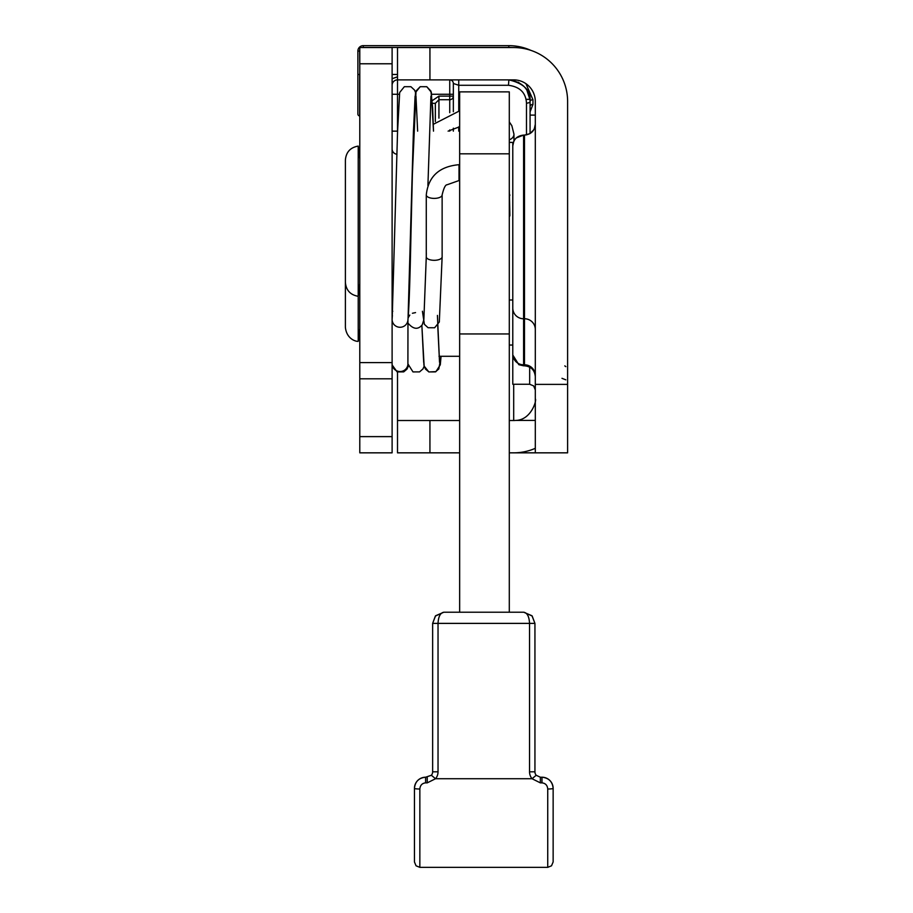 <?xml version="1.0" encoding="UTF-8"?>
<svg xmlns="http://www.w3.org/2000/svg" width="913" height="913" viewBox="0 0 913 913"><rect width="100%" height="100%" fill="white"/><g stroke="black" fill="none" stroke-linecap="round" stroke-linejoin="round"><path stroke-width="1.37" d="M429.932 47.556L397.509 47.556L397.509 79.876L429.932 79.876L429.932 47.556L513.688 47.556A53.924 53.924 0 0 1 567.612 101.491L567.612 384.384L535.303 384.384L535.303 452.837L567.612 452.837L567.612 384.384M534.322 128.801L535.303 124.294C534.733 130.787 531.126 134.394 524.496 135.101L529.825 133.697L533.774 129.84M516.324 137.909L523.594 135.101C516.952 135.82 513.346 139.427 512.786 145.909L513.779 141.389M512.786 145.909L512.786 384.27L529.677 384.27L533.626 385.879L535.303 389.897M535.303 376.613C534.664 370.05 531.058 366.444 524.496 365.805L524.496 135.101L523.594 135.101L523.594 318.763A10.808 10.694 0 0 1 512.786 308.058M429.932 79.876L513.688 79.876A21.615 21.615 0 0 1 535.303 101.491L535.303 384.384M397.509 420.516L397.509 452.837L429.932 452.837L429.932 420.516L397.509 420.516L397.509 372.07M535.303 448.317A53.924 53.924 0 0 1 513.688 452.837L509.294 452.837M459.65 452.837L429.932 452.837M513.688 384.27L513.688 420.516A21.615 21.615 0 0 0 515.845 420.414L535.303 420.414M513.688 420.516L509.294 420.516M459.65 420.516L429.932 420.516M513.688 452.837L535.303 452.837M535.303 115.106L530.076 115.106M535.303 398.901C537.038 399.529 531.469 420.003 515.845 420.414M359.79 436.619L359.79 452.837L392.111 452.837L392.111 436.619L359.79 436.619L359.79 378.804L392.111 378.804L392.111 436.619M359.79 63.773L392.111 63.773L392.111 47.556L359.79 47.556L359.79 378.804M392.111 63.773L392.111 362.598L359.79 362.598M392.111 378.804L392.111 362.598M359.79 328.646L358.216 341.325L358.216 146.091C350.33 147.461 346.05 152.14 345.388 160.117L345.388 282.277C346.05 290.254 350.33 294.933 358.216 296.303L359.79 283.612M509.294 142.394L512.786 142.394L512.786 221.197M509.294 612.224L509.294 91.871L459.65 91.871L459.65 153.829L509.294 153.829M459.65 153.829L459.65 612.224M509.294 216.655A7.92 3.469 0 0 0 509.865 215.365L509.294 189.322M459.022 164.694L459.022 180.546L447.108 184.757C445.418 184.677 443.764 188.067 442.132 194.926A7.92 3.469 180 0 1 434.211 198.395A7.92 3.469 180 0 1 426.28 194.926C428.288 176.529 439.199 166.451 459.022 164.694L459.65 164.694M442.132 194.971L442.132 256.838A7.92 3.469 180 0 1 442.132 256.895A7.92 3.469 180 0 1 434.211 260.308A7.92 3.469 180 0 1 426.28 256.838L426.28 194.903M426.325 253.084L426.28 256.701M392.236 317.986A7.92 7.852 -0 0 0 400.031 327.276A7.92 7.852 -0 0 0 407.86 320.668C408.956 310.614 409.983 282.06 410.941 235.006L413.338 134.257L415.084 96.173M392.111 363.694A7.92 7.852 -0 0 0 400.031 371.545A7.92 7.852 -0 0 0 407.94 364.219M407.963 323.111L407.906 363.876L412.984 371.911L419.569 371.888L422.97 368.92L424.157 366.181M407.94 320.121L407.94 323.054C413.258 329.376 418.04 329.947 422.263 324.766L423.849 319.721L426.28 256.656M435.524 615.887L443.798 612.224L435.387 616.047L432.636 623.385L435.524 615.898L443.798 612.224L435.672 615.727M540.348 782.863L541.968 782.863L541.968 777.214A11.173 11.173 0 0 1 553.141 788.375C552.479 781.619 548.759 777.899 541.968 777.214L540.348 777.214L540.348 782.863L532.051 778.732L536.193 775.274A5.398 5.398 0 0 1 534.938 771.805L529.54 771.805A10.808 10.808 0 0 0 532.051 778.732L435.535 778.732L427.227 782.863L425.606 782.863L425.606 777.214A11.173 11.173 0 0 0 414.445 788.375A5.398 0.628 0 0 0 419.843 789.003L419.843 867.35L416.054 865.798L414.445 861.952L414.445 788.375C415.095 781.619 418.816 777.899 425.606 777.214L431.381 775.274A5.398 5.398 0 0 0 432.636 771.805L432.636 623.385L438.035 623.385L438.035 771.805A10.808 10.808 0 0 1 435.535 778.732L431.381 775.274M425.606 782.863C422.103 783.24 420.185 785.294 419.843 789.003M532.188 616.047L534.938 623.385L532.051 615.898L523.777 612.224L443.798 612.224C440.306 612.897 438.388 616.617 438.035 623.385L529.54 623.385L529.54 771.805M532.199 616.047L523.777 612.224L531.902 615.727M553.141 788.375A5.398 0.628 180 0 1 547.732 789.003L547.732 867.35L551.52 865.798L553.141 861.952L553.141 788.375M541.968 782.863C545.472 783.24 547.389 785.294 547.732 789.003M534.938 771.805L534.938 623.385L529.54 623.385C529.186 616.617 527.269 612.897 523.777 612.224L532.051 615.887M540.348 777.214L536.193 775.274M519.098 612.224L448.488 612.224M453.35 111.728L453.35 83.471L458.748 85.286L508.461 85.286C519.874 86.792 525.877 92.738 526.481 103.123L526.481 134.919M453.35 131.141L453.35 128.185M431.712 94.279L449.744 94.279L449.744 96.127L453.35 96.127A3.606 3.606 180 0 1 449.744 99.722L449.744 96.127L438.936 96.127L432.271 100.613M435.341 121.555L435.341 103.329L432.431 103.329M435.341 103.329L438.936 99.722L438.936 96.127M530.076 133.549L530.076 101.491A3.606 1.632 180 0 1 526.481 103.123M530.076 111.854L532.964 104.413L532.964 99.734A2.887 1.758 -0 0 0 530.076 101.491L530.076 101.069C530.967 90.501 523.902 83.437 508.883 79.876L508.461 85.286M530.076 101.491C529.357 88.903 522.145 81.702 508.461 79.876M449.744 79.876A3.606 3.606 0 0 1 453.35 83.471A3.606 3.606 0 0 0 449.744 79.876L449.744 94.279L453.35 94.279M359.79 115.894L359.688 115.894A1.803 1.803 0 0 1 357.885 114.102L357.885 51.048A5.398 5.398 0 0 1 363.283 45.65L508.826 45.65A53.673 53.673 0 0 1 530.727 50.318M529.974 99.323L526.059 99.323M532.964 104.413A2.887 2.088 -0 0 0 530.076 106.501M532.964 99.734L525.934 83.676M518.139 82.159L523.663 86.119L518.173 82.17M526.881 90.193L530.019 99.916L529.255 95.557L526.892 90.193M397.509 76.829L392.111 78.712M392.111 85.274A5.398 5.398 0 0 1 397.509 79.876A5.398 5.398 0 0 0 392.111 85.274M392.111 314.038A5.398 5.398 0 0 0 392.453 315.932M512.786 354.107A10.808 10.694 0 0 0 523.594 364.812L524.496 364.812A10.808 10.694 180 0 1 535.303 375.505M524.496 365.805L523.594 365.805L523.594 318.763L524.496 318.763A10.808 10.694 180 0 1 535.303 329.456M529.677 367.129L529.677 384.27M459.65 333.953L509.294 333.953M509.294 196.215A7.92 3.469 0 0 0 509.865 194.926M509.294 139.803A7.92 6.174 0 0 0 513.962 134.177L513.962 141.013M427.227 777.214L427.227 782.863M432.636 771.805L438.035 771.805M438.936 118.154L438.936 99.722L449.744 99.722L449.744 112.676M449.744 129.92L449.744 131.141M397.509 131.141L397.509 94.279L399.346 94.279M458.748 79.876L458.748 110.895M458.748 131.141L458.748 126.85M359.688 115.894L359.688 74.467L357.885 74.467M359.79 74.467L359.688 51.048L357.885 51.048M362.415 47.556A3.606 3.606 0 0 1 363.283 47.453L363.283 45.65M359.688 51.048A3.606 3.606 0 0 1 359.79 50.181M363.283 47.453L508.826 47.453L508.826 45.65M508.826 47.453A51.87 51.87 0 0 1 512.17 47.556M392.111 74.467L397.509 74.467M392.111 94.279L397.509 94.279L397.509 79.876M392.111 148.956A5.398 5.33 0 0 0 396.938 154.251M561.986 378.324L565.82 379.831M564.805 365.885L565.82 366.638M523.594 365.805L518.846 364.698L512.786 354.997M358.216 341.325C356.093 341.724 346.552 339.043 345.388 327.311L345.388 267.292M512.786 345.034L509.294 345.034M459.65 356.287L438.993 356.287M359.79 158.782L358.216 146.091M512.786 300L509.294 300M397.566 131.141L392.111 131.141M392.773 311.253L392.111 311.253M459.022 180.546L459.65 180.546M513.962 134.177L511.851 125.72L509.294 121.886M459.65 110.827L433.287 124.328M459.65 126.736L448.112 131.141M415.529 92.475L414.593 90.125L410.93 86.712L404.345 86.689L399.677 92.475L397.543 131.997L392.202 318.226M430.936 96.196L427.912 185.51M433.492 131.141L432.659 107.974L430.925 91.095L426.782 86.712L420.208 86.689L415.529 92.475L413.395 131.986L408.054 318.295L409.846 278.533L412.242 177.327L416.02 91.015L420.208 86.689L426.793 86.724L431.324 92.247L433.492 131.141M415.541 312.6L412.414 313.262M409.8 315.088L408.202 317.747M415.974 96.162L417.64 131.141M422.422 311.253L424.385 324.32L428.06 327.721L434.634 327.767L439.313 321.981L442.132 256.964M423.906 318.295L426.28 256.838M421.863 325.325L423.952 365.234L425.447 369.069L428.916 371.956L435.946 371.637L440.294 364.812L441.059 356.287L438.822 368.943L435.41 371.899L428.825 371.922L424.134 366.067L421.863 325.325L423.689 362.335M408.305 366.17L406.981 369.114L403.729 371.876L397.144 371.922L392.213 365.074M437.715 325.325L439.541 362.347L437.418 315.407M419.843 867.35L547.732 867.35"/></g></svg>
